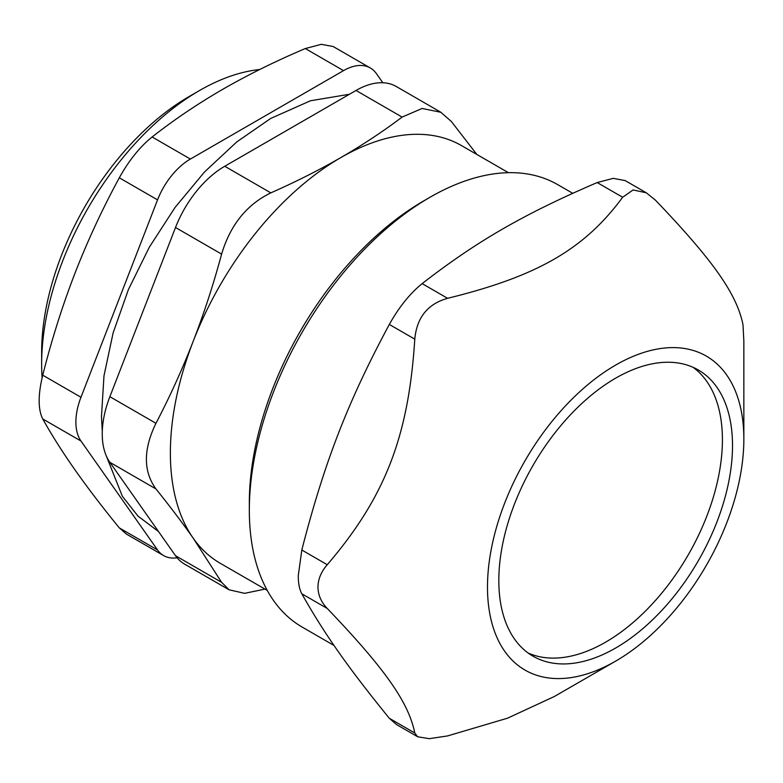 <?xml version="1.0" encoding="UTF-8"?>
<svg xmlns="http://www.w3.org/2000/svg" width="783" height="783" viewBox="0 0 783 783"><rect width="100%" height="100%" fill="white"/><g stroke="black" fill="none" stroke-linecap="round" stroke-linejoin="round"><path stroke-width="1.17" d="M175.509 555.715A80.395 46.412 120 0 0 184.543 564.093L229.165 589.853L221.599 582.317L175.509 555.715L109.865 462.322L155.954 488.935C143.22 471.386 143.22 449.511 155.954 423.3L109.865 396.687A80.395 46.412 120 0 0 109.865 462.322M109.865 396.687L175.509 227.501L221.599 254.113C213.524 284.16 204.069 313.21 193.215 341.271A241.184 139.247 120 0 0 170.371 452.917A241.184 139.247 120 0 0 193.215 538.195A241.184 139.247 120 0 0 220.317 563.329L267.257 590.421M221.599 254.113C230.329 224.985 246.743 204.578 270.83 192.872L224.741 166.26A80.395 46.412 120 0 0 175.509 227.501M224.741 166.26L356.02 90.466L402.11 117.078L422.145 108.455L440.829 112.282L451.341 121.473L476.837 154.447M440.839 112.253L396.218 86.482A80.395 46.412 120 0 0 356.02 90.466M528.143 653.022A165.252 95.409 120 0 0 688.188 554.961A165.252 95.409 120 0 0 693.082 367.325M429.965 197.287L423.652 200.937A246.537 142.34 120 0 0 249.327 502.882L249.327 510.173A255.473 147.498 -60 0 1 429.965 197.287A255.473 147.498 -60 0 1 557.702 184.631L572.706 193.293M334.038 645.486L302.238 627.124A255.473 147.498 -60 0 1 249.327 510.173M414.784 339.147C416.781 317.536 427.724 303.921 447.602 298.313L422.145 283.622C409.871 293.605 398.929 307.21 389.327 324.446L414.784 339.147C408.569 436.63 385.128 497.058 327.265 564.719L301.807 550.018C324.446 462.019 347.887 401.591 389.327 324.446M422.145 283.622C476.818 241.193 523.71 214.131 597.184 182.556L622.651 197.257L633.104 189.956L646.288 192.784L655.469 200.194C713.333 260.68 736.774 294.036 742.989 324.7L743.85 341.222L743.85 439.087A181.274 104.658 120 0 0 615.663 365.074A181.274 104.658 120 0 0 487.486 587.093A181.274 104.658 120 0 0 615.673 661.106A181.274 104.658 120 0 0 743.85 439.087M646.288 192.784L625.128 180.57L613.246 178.348L597.184 182.556M389.327 718.295L396.501 724.529L417.652 736.764L414.784 732.996L389.327 718.295C347.887 667.282 324.446 633.936 301.807 593.778L327.265 608.479C321.187 602.176 318.094 595.051 317.967 587.093C318.094 579.117 321.187 571.659 327.265 564.719M301.807 550.018L298.264 575.72C298.284 583.384 299.458 589.413 301.807 593.778M417.652 736.764L429.27 738.682L447.602 735.922L507.58 718.168L554.364 696.498L615.673 661.106M327.265 608.479C385.128 668.976 408.569 702.322 414.784 732.996M622.651 197.257C584.402 249.16 537.51 276.233 447.602 298.313M498.82 580.555A165.252 95.409 120 0 0 533.037 656.203A165.252 95.409 120 0 0 698.289 560.794A165.252 95.409 120 0 0 698.289 369.977A165.252 95.409 120 0 0 570.954 414.246A165.252 95.409 120 0 0 498.82 580.555M42.106 377.719A223.312 128.931 -60 0 1 41.646 364.017A223.312 128.931 -60 0 1 199.548 90.515A223.312 128.931 -60 0 1 259.682 69.53M199.548 90.515L189.32 96.417A208.846 120.572 120 0 0 41.646 352.203L41.646 364.017M508.431 172.691L461.5 145.589A241.184 139.247 120 0 0 340.908 157.54A241.184 139.247 120 0 0 193.215 341.271C182.312 369.292 169.891 396.638 155.954 423.3M264.957 589.1L244.668 593.338L229.184 589.824M402.11 117.078C383.044 131.475 362.637 144.963 340.908 157.54C319.121 170.087 295.759 181.862 270.83 192.872M155.954 488.935C169.891 506.278 182.312 522.692 193.215 538.195L221.599 582.317M80.972 441.025A53.596 30.948 -60 0 1 80.972 397.255L42.732 375.184C37.975 394.818 37.975 409.401 42.732 418.944L80.972 441.025L157.549 549.969L119.31 527.889L126.454 534.104L163.578 555.558A53.596 30.948 -60 0 1 157.549 549.969M177.105 557.79A53.596 30.948 -60 0 1 163.578 555.558M382.818 82.744L376.359 73.563A53.596 30.948 -60 0 0 370.33 67.974L333.206 46.54L321.314 44.318L305.292 48.546L343.531 70.627A53.596 30.948 -60 0 1 370.33 67.974M343.531 70.627L190.377 159.057L152.127 136.976C139.805 146.93 128.872 160.544 119.31 177.8L157.549 199.88A53.596 30.948 -60 0 1 190.377 159.057M157.549 199.88L80.972 397.255M42.732 375.184C51.737 339.528 62.513 305.478 75.051 273.042C87.667 240.655 102.416 208.904 119.31 177.8M152.127 136.976C174.09 119.74 197.619 103.855 222.744 89.311C247.927 74.816 275.45 61.221 305.292 48.546M119.31 527.889C102.416 507.188 87.667 487.878 75.051 469.966C62.513 452.094 51.737 435.084 42.732 418.944M102.299 431.296L101.467 416.693L103.982 375.85L113.104 332.951L128.432 289.514L149.357 247.134L175.02 207.495L204.51 171.986L236.75 141.938L270.654 118.478L310.469 100.772L349.463 94.254M158.538 531.569L137.984 516.095L122.363 496.285L106.106 455.432"/></g></svg>
